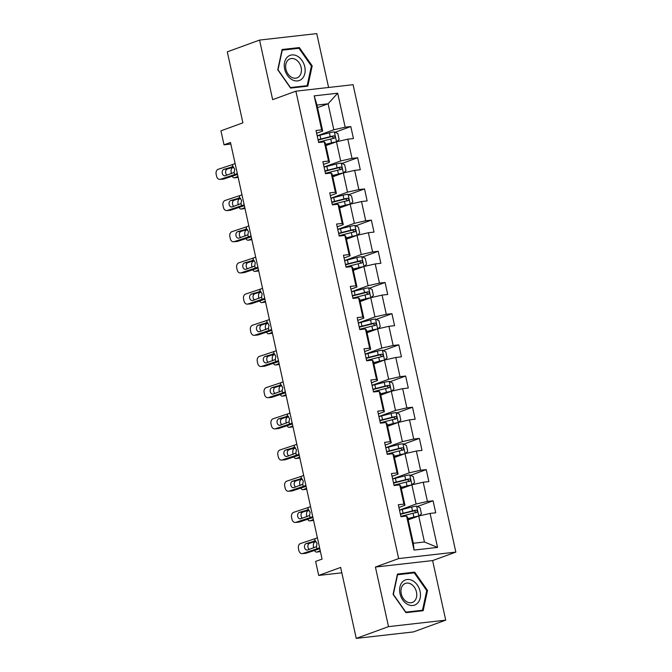 <?xml version="1.0" encoding="UTF-8"?>
<svg xmlns="http://www.w3.org/2000/svg" width="672" height="672" viewBox="0 0 672 672"><rect width="100%" height="100%" fill="white"/><g stroke="black" fill="none" stroke-linecap="round" stroke-linejoin="round"><path stroke-width="1.01" d="M328.6 87.478L316.756 33.6L259.56 40.085L227.287 51.853L242.894 122.825L220.945 130.83L224.02 144.824L230.824 144.052M455.851 552.098L353.086 84.697L295.89 91.182L398.656 558.575L455.851 552.098L432.617 560.574L375.421 567.05L388.517 626.632L445.712 620.147L432.617 560.574M445.712 620.147L413.44 631.915L356.244 638.4L340.645 567.428L318.696 575.434L341.83 572.813M388.517 626.632L356.244 638.4M317.537 107.638L328.096 103.79L316.966 105.05L322.686 131.04L321.661 129.856L316.025 130.494L318.662 142.489L324.299 141.851L328.524 161.045L322.879 161.683L325.517 173.678L331.162 173.032L335.378 192.226L329.734 192.864L332.371 204.859L338.016 204.221L342.233 223.415L336.588 224.053L339.226 236.048L344.87 235.41L349.087 254.604L343.451 255.242L346.088 267.238L351.725 266.599L355.95 285.785L350.305 286.423L352.943 298.418L358.588 297.78L362.804 316.974L357.16 317.612L359.797 329.608L365.442 328.969L369.659 348.163L364.022 348.802L366.66 360.797L372.296 360.158L376.522 379.344L370.877 379.982L373.514 391.978L379.159 391.339L383.376 410.533L377.731 411.172L380.369 423.167L386.014 422.528L390.23 441.722L384.586 442.361L387.223 454.356L392.868 453.718L397.085 472.903L391.448 473.542L394.086 485.537L399.722 484.898L403.948 504.092L398.303 504.731L400.94 516.726L406.585 516.088L414.053 550.074L437.548 547.411L424.444 541.993L418.732 516.004L408.173 519.859M321.661 129.856L314.194 95.869L337.688 93.206L345.156 127.193L350.801 126.554L335.11 132.275M437.548 547.411L430.08 513.425L435.716 512.786L433.079 500.791L427.442 501.43L423.217 482.236L428.862 481.597L426.224 469.602L420.588 470.24L416.363 451.046L422.008 450.408L419.37 438.413L413.725 439.051L409.508 419.866L415.153 419.227L412.516 407.232L406.871 407.87L402.654 388.676L408.29 388.038L405.653 376.043L400.016 376.681L395.791 357.487L401.436 356.849L398.798 344.854L393.154 345.492L388.937 326.306L394.582 325.668L391.944 313.673L386.299 314.311L382.082 295.117L387.719 294.479L385.09 282.484L379.445 283.122L375.22 263.928L380.864 263.29L378.227 251.294L372.59 251.933L368.365 232.747L374.01 232.109L371.372 220.114L365.728 220.752L361.511 201.558L367.156 200.92L364.518 188.924L358.873 189.563L354.656 170.369L360.293 169.73L357.655 157.735L352.019 158.374L347.794 139.188L353.438 138.55L350.801 126.554M318.696 575.434L315.622 561.439L322.073 559.087L230.479 142.472L224.02 144.824M324.299 141.851L325.324 143.035L329.54 162.221L323.484 164.43M325.886 145.622L336.454 141.767L340.67 160.961L324.055 167.026M329.54 162.221L328.524 161.045M347.794 139.188L336.454 141.767M352.019 158.374L340.67 160.961M331.162 173.032L332.178 174.216L336.395 193.41L330.338 195.619M332.749 176.812L343.308 172.956L347.525 192.15L330.91 198.206M336.395 193.41L335.378 192.226M354.656 170.369L343.308 172.956M358.873 189.563L347.525 192.15M338.016 204.221L339.032 205.405L343.258 224.599L337.193 226.808M339.604 207.992L350.162 204.145L354.379 223.331L337.764 229.396M343.258 224.599L342.233 223.415M361.511 201.558L350.162 204.145M365.728 220.752L354.379 223.331M344.87 235.41L345.887 236.594L350.112 255.78L344.056 257.989M346.458 239.182L357.017 235.326L361.242 254.52L344.627 260.585M350.112 255.78L349.087 254.604M368.365 232.747L357.017 235.326M372.59 251.933L361.242 254.52M351.725 266.599L352.75 267.775L356.966 286.969L350.91 289.178M353.321 270.371L363.88 266.515L368.096 285.709L351.481 291.766M356.966 286.969L355.95 285.785M375.22 263.928L363.88 266.515M379.445 283.122L368.096 285.709M358.588 297.78L359.604 298.964L363.821 318.158L357.764 320.368M360.175 301.552L370.734 297.704L374.951 316.89L358.336 322.955M363.821 318.158L362.804 316.974M382.082 295.117L370.734 297.704M386.299 314.311L374.951 316.89M365.442 328.969L366.458 330.154L370.684 349.339L364.627 351.548M367.03 332.741L377.588 328.885L381.814 348.079L365.19 354.144M370.684 349.339L369.659 348.163M388.937 326.306L377.588 328.885M393.154 345.492L381.814 348.079M372.296 360.158L373.321 361.334L377.538 380.528L371.482 382.738M373.884 363.93L384.451 360.074L388.668 379.268L372.053 385.325M377.538 380.528L376.522 379.344M395.791 357.487L384.451 360.074M400.016 376.681L388.668 379.268M379.159 391.339L380.176 392.524L384.392 411.718L378.336 413.927M380.747 395.111L391.306 391.264L395.522 410.449L378.907 416.514M384.392 411.718L383.376 410.533M402.654 388.676L391.306 391.264M406.871 407.87L395.522 410.449M386.014 422.528L387.03 423.713L391.255 442.898L385.19 445.108M387.601 426.3L398.16 422.444L402.377 441.638L385.762 447.703M391.255 442.898L390.23 441.722M409.508 419.866L398.16 422.444M413.725 439.051L402.377 441.638M392.868 453.718L393.884 454.894L398.11 474.088L392.053 476.297M394.456 457.489L405.014 453.634L409.24 472.828L392.624 478.884M398.11 474.088L397.085 472.903M416.363 451.046L405.014 453.634M420.588 470.24L409.24 472.828M399.722 484.898L400.747 486.083L404.964 505.277L398.908 507.486M401.318 488.67L411.877 484.823L416.094 504.008L399.479 510.073M404.964 505.277L403.948 504.092M423.217 482.236L411.877 484.823M427.442 501.43L416.094 504.008M406.585 516.088L407.602 517.272L413.314 543.262L414.053 550.074M430.08 513.425L418.732 516.004M375.421 567.05L398.656 558.575M259.56 40.085L272.656 99.658L295.89 91.182M413.314 543.262L424.444 541.993M322.686 131.04L316.63 133.249M317.192 135.836L333.816 129.772L328.096 103.79L337.688 93.206M316.966 105.05L314.194 95.869M345.156 127.193L333.816 129.772M433.079 500.791L417.388 506.512M426.224 469.602L410.533 475.322M419.37 438.413L403.679 444.142M412.516 407.232L396.816 412.952M405.653 376.043L389.962 381.763M398.798 344.854L383.107 350.582M391.944 313.673L376.253 319.393M385.09 282.484L369.39 288.204M378.227 251.294L362.536 257.023M371.372 220.114L355.681 225.834M364.518 188.924L348.818 194.645M357.655 157.735L341.964 163.464M427.526 590.444L414.674 572.132L397.446 574.081L393.078 594.35L405.93 612.671L423.158 610.714L427.526 590.444L426.703 590.747M282.114 49.51L277.746 69.779L290.598 88.099L307.818 86.142L312.194 65.873L299.342 47.561L282.114 49.51M411.97 573.115L414.674 572.132M296.638 48.544L299.342 47.561M311.371 66.175L312.194 65.873M319.578 547.722A10.307 1.218 -12.4 0 1 316.932 548.797L302.702 553.518L306.13 553.232A4.124 3.066 85.2 0 1 305.592 553.342L302.165 553.636A4.124 3.066 -94.8 0 0 302.702 553.518M319.796 548.705L306.13 553.232M317.377 537.726A10.307 1.218 -12.4 0 1 314.731 538.801L300.502 543.522A4.124 3.066 -94.8 0 0 298.435 548.503L298.872 550.502A4.124 3.066 -94.8 0 0 302.165 553.636M314.773 540.876L314.034 540.968L315.21 540.96L317.008 543.388L316.453 546.647L307.608 549.965A3.301 2.453 85.2 0 1 307.18 550.049A3.301 2.453 85.2 0 1 304.55 547.546A3.301 2.453 85.2 0 1 306.205 543.564L309.632 543.278L315.773 541.246M309.632 543.278A3.301 2.453 -94.8 0 0 307.978 547.26A3.301 2.453 -94.8 0 0 309.313 549.394M314.731 538.801L315.21 540.96L306.205 543.564M418.942 515.962L421.411 513.769L420.092 507.772L416.564 506.125A5.46 0.647 167.6 0 0 411.667 507.066L402.251 509.46A15.767 1.865 167.6 0 0 399.504 510.199M316.067 541.489L314.807 542.002A4.124 2.302 -97.8 0 0 313.513 546.89L313.74 547.932M416.514 516.818L407.963 518.902M418.228 516.188A5.46 0.647 167.6 0 0 413.868 517.062L407.887 518.582M320.225 550.679L317.008 551.998L320.418 551.536M400.865 516.398A15.767 1.865 -12.4 0 1 403.612 515.659L413.036 513.265A5.46 0.647 -12.4 0 1 416.606 512.509C417.833 511.501 417.656 510.703 416.077 510.115A5.46 0.647 167.6 0 0 412.507 510.871L403.091 513.265A15.767 1.865 167.6 0 0 400.344 513.996M400.42 514.349A13.087 1.546 -12.4 0 1 403.847 513.408L414.221 510.796L415.766 512.047M314.504 550.452A4.124 2.302 -97.8 0 0 316.688 552.09A4.124 2.302 -97.8 0 0 317.008 551.998M412.591 580.675A13.398 9.988 70 0 0 399.916 586.984A13.398 9.988 70 0 0 407.492 604.321A13.398 9.988 70 0 0 420.176 598.004A13.398 9.988 70 0 0 412.591 580.675M410.802 583.968A10.147 7.56 70 0 0 405.392 583.397A10.147 7.56 70 0 0 400.999 592.082A10.147 7.56 70 0 0 406.938 601.877A10.147 7.56 70 0 0 412.348 602.456A10.147 7.56 70 0 0 416.732 593.762A10.147 7.56 70 0 0 410.802 583.968M422.495 610.243L405.812 612.133L393.355 594.384L397.589 574.745L414.28 572.855L426.737 590.604L422.495 610.243L420.311 611.041M284.659 69.065A13.398 9.988 70 0 0 297.57 80.917A13.398 9.988 70 0 0 304.76 66.78A13.398 9.988 70 0 0 291.85 54.928A13.398 9.988 70 0 0 284.659 69.065M285.928 69.216A10.147 7.56 70 0 0 297.007 77.885A10.147 7.56 70 0 0 301.14 67.486A10.147 7.56 70 0 0 290.06 58.825A10.147 7.56 70 0 0 285.928 69.216M298.948 48.283L311.396 66.032L307.163 85.672L290.472 87.562L278.023 69.812L282.257 50.173L298.948 48.283M304.979 86.47L307.163 85.672M312.724 516.541A10.307 1.218 -12.4 0 1 310.078 517.616L295.84 522.337L299.275 522.052A4.124 3.066 85.2 0 1 298.738 522.161L295.31 522.446A4.124 3.066 -94.8 0 0 295.84 522.337M312.934 517.516L299.275 522.052M310.523 506.545A10.307 1.218 -12.4 0 1 307.877 507.62L293.647 512.341A4.124 3.066 -94.8 0 0 291.572 517.314L292.018 519.313A4.124 3.066 -94.8 0 0 295.31 522.446M307.919 509.687L307.18 509.779L308.347 509.771L310.153 512.198L309.599 515.458L300.754 518.776A3.301 2.453 85.2 0 1 300.325 518.86A3.301 2.453 85.2 0 1 297.696 516.356A3.301 2.453 85.2 0 1 299.351 512.375L302.778 512.089L308.91 510.056M302.778 512.089A3.301 2.453 -94.8 0 0 301.123 516.071A3.301 2.453 -94.8 0 0 302.459 518.213M307.877 507.62L308.347 509.771L299.351 512.375M305.861 485.352A10.307 1.218 -12.4 0 1 303.215 486.427L288.985 491.148L292.412 490.862A4.124 3.066 85.2 0 1 291.883 490.972L288.448 491.257A4.124 3.066 -94.8 0 0 288.985 491.148M306.079 486.326L292.412 490.862M303.668 475.356A10.307 1.218 -12.4 0 1 301.022 476.431L286.784 481.152A4.124 3.066 -94.8 0 0 284.718 486.133L285.155 488.132A4.124 3.066 -94.8 0 0 288.448 491.257M301.064 478.506L300.317 478.598L301.493 478.582L303.29 481.018L302.744 484.277L293.899 487.586A3.301 2.453 85.2 0 1 293.471 487.679A3.301 2.453 85.2 0 1 290.833 485.176A3.301 2.453 85.2 0 1 292.488 481.194L295.924 480.908L302.056 478.867M295.924 480.908A3.301 2.453 -94.8 0 0 294.269 484.882A3.301 2.453 -94.8 0 0 295.596 487.024M301.022 476.431L301.493 478.582L292.488 481.194M412.087 484.772L414.557 482.588L413.238 476.591L409.702 474.936A5.46 0.647 167.6 0 0 404.813 475.885L395.396 478.279A15.767 1.865 167.6 0 0 392.65 479.01M309.204 510.308L307.952 510.821A4.124 2.302 -97.8 0 0 306.659 515.71L306.886 516.743M409.66 485.629L401.108 487.721M411.373 485.008A5.46 0.647 167.6 0 0 407.014 485.881L401.033 487.393M313.37 519.498L310.153 520.817L313.555 520.346M394.01 485.209A15.767 1.865 -12.4 0 1 396.757 484.47L406.174 482.076A5.46 0.647 -12.4 0 1 409.752 481.328C410.978 480.312 410.802 479.514 409.223 478.926A5.46 0.647 167.6 0 0 405.644 479.682L396.228 482.076A15.767 1.865 167.6 0 0 393.481 482.807M393.565 483.168A13.087 1.546 -12.4 0 1 396.992 482.219L407.366 479.606L408.904 480.858M307.65 519.271A4.124 2.302 -97.8 0 0 309.834 520.901A4.124 2.302 -97.8 0 0 310.153 520.817M405.233 453.583L407.702 451.399L406.384 445.402L402.847 443.755A5.46 0.647 167.6 0 0 397.958 444.696L388.542 447.09A15.767 1.865 167.6 0 0 385.795 447.829M302.35 479.119L301.098 479.632A4.124 2.302 -97.8 0 0 299.804 484.52L300.031 485.554M402.805 454.44L394.246 456.532M404.519 453.818A5.46 0.647 167.6 0 0 400.151 454.692L394.178 456.212M306.516 488.309L303.29 489.628L306.701 489.157M387.156 454.02A15.767 1.865 -12.4 0 1 389.903 453.289L399.319 450.895A5.46 0.647 -12.4 0 1 402.889 450.139C404.116 449.131 403.939 448.333 402.368 447.745A5.46 0.647 167.6 0 0 398.79 448.493L389.374 450.887A15.767 1.865 167.6 0 0 386.627 451.626M386.702 451.979A13.087 1.546 -12.4 0 1 390.13 451.03L400.504 448.417L402.049 449.669M300.796 488.082A4.124 2.302 -97.8 0 0 302.98 489.712A4.124 2.302 -97.8 0 0 303.29 489.628M299.006 454.163A10.307 1.218 -12.4 0 1 296.36 455.238L282.131 459.959L285.558 459.673A4.124 3.066 85.2 0 1 285.02 459.782L281.593 460.076A4.124 3.066 -94.8 0 0 282.131 459.959M299.225 455.146L285.558 459.673M296.814 444.167A10.307 1.218 -12.4 0 1 294.16 445.242L279.93 449.963A4.124 3.066 -94.8 0 0 277.864 454.944L278.3 456.943A4.124 3.066 -94.8 0 0 281.593 460.076M294.21 447.317L293.462 447.409L294.638 447.401L296.436 449.828L295.89 453.088L287.045 456.406A3.301 2.453 85.2 0 1 286.616 456.49A3.301 2.453 85.2 0 1 283.979 453.986A3.301 2.453 85.2 0 1 285.634 450.005L289.061 449.719L295.201 447.686M289.061 449.719A3.301 2.453 -94.8 0 0 287.406 453.701A3.301 2.453 -94.8 0 0 288.742 455.834M294.16 445.242L294.638 447.401L285.634 450.005M292.152 422.982A10.307 1.218 -12.4 0 1 289.506 424.057L275.268 428.778L278.704 428.492A4.124 3.066 85.2 0 1 278.166 428.602L274.739 428.887A4.124 3.066 -94.8 0 0 275.268 428.778M292.362 423.956L278.704 428.492M289.951 412.986A10.307 1.218 -12.4 0 1 287.305 414.061L273.076 418.782A4.124 3.066 -94.8 0 0 271.001 423.755L271.446 425.754A4.124 3.066 -94.8 0 0 274.739 428.887M287.347 416.128L286.608 416.22L287.776 416.212L289.582 418.639L289.027 421.898L280.182 425.216A3.301 2.453 85.2 0 1 279.754 425.3A3.301 2.453 85.2 0 1 277.124 422.797A3.301 2.453 85.2 0 1 278.779 418.816L282.206 418.53L288.347 416.497M282.206 418.53A3.301 2.453 -94.8 0 0 280.552 422.512A3.301 2.453 -94.8 0 0 281.887 424.654M287.305 414.061L287.776 416.212L278.779 418.816M285.298 391.793A10.307 1.218 -12.4 0 1 282.643 392.868L268.414 397.589L271.841 397.303A4.124 3.066 85.2 0 1 271.312 397.412L267.876 397.698A4.124 3.066 -94.8 0 0 268.414 397.589M285.508 392.767L271.841 397.303M283.097 381.797A10.307 1.218 -12.4 0 1 280.451 382.872L266.221 387.593A4.124 3.066 -94.8 0 0 264.146 392.574L264.592 394.573A4.124 3.066 -94.8 0 0 267.876 397.698M280.493 384.947L279.745 385.039L280.921 385.022L282.727 387.458L282.173 390.718L273.328 394.027A3.301 2.453 85.2 0 1 272.899 394.12A3.301 2.453 85.2 0 1 270.262 391.616A3.301 2.453 85.2 0 1 271.925 387.635L275.352 387.349L281.484 385.308M275.352 387.349A3.301 2.453 -94.8 0 0 273.697 391.322A3.301 2.453 -94.8 0 0 275.024 393.464M280.451 382.872L280.921 385.022L271.925 387.635M398.37 422.402L400.84 420.21L399.521 414.212L395.993 412.566A5.46 0.647 167.6 0 0 391.096 413.507L381.679 415.901A15.767 1.865 167.6 0 0 378.932 416.64M295.495 447.93L294.244 448.442A4.124 2.302 -97.8 0 0 292.942 453.331L293.168 454.364M395.951 423.259L387.391 425.342M397.656 422.629A5.46 0.647 167.6 0 0 393.296 423.503L387.324 425.023M299.662 457.12L296.436 458.438L299.846 457.976M380.293 422.839A15.767 1.865 -12.4 0 1 383.04 422.1L392.465 419.706A5.46 0.647 -12.4 0 1 396.035 418.95C397.261 417.942 397.085 417.144 395.506 416.556A5.46 0.647 167.6 0 0 391.936 417.312L382.519 419.706A15.767 1.865 167.6 0 0 379.772 420.437M379.848 420.79A13.087 1.546 -12.4 0 1 383.275 419.849L393.649 417.236L395.195 418.488M293.933 456.893A4.124 2.302 -97.8 0 0 296.117 458.531A4.124 2.302 -97.8 0 0 296.436 458.438M391.516 391.213L393.985 389.029L392.666 383.032L389.138 381.377A5.46 0.647 167.6 0 0 384.241 382.326L374.825 384.72A15.767 1.865 167.6 0 0 372.078 385.451M288.632 416.749L287.381 417.262A4.124 2.302 -97.8 0 0 286.087 422.15L286.314 423.184M389.088 392.07L380.537 394.162M390.802 391.448A5.46 0.647 167.6 0 0 386.442 392.322L380.461 393.834M292.799 425.939L289.582 427.258L292.992 426.787M373.439 391.65A15.767 1.865 -12.4 0 1 376.186 390.911L385.602 388.517A5.46 0.647 -12.4 0 1 389.18 387.769C390.407 386.753 390.23 385.955 388.651 385.367A5.46 0.647 167.6 0 0 385.081 386.123L375.656 388.517A15.767 1.865 167.6 0 0 372.91 389.248M372.994 389.609A13.087 1.546 -12.4 0 1 376.421 388.66L386.795 386.047L388.34 387.299M287.078 425.712A4.124 2.302 -97.8 0 0 289.262 427.342A4.124 2.302 -97.8 0 0 289.582 427.258M384.661 360.024L387.131 357.84L385.812 351.842L382.276 350.196A5.46 0.647 167.6 0 0 377.387 351.137L367.97 353.531A15.767 1.865 167.6 0 0 365.224 354.27M281.778 385.56L280.526 386.072A4.124 2.302 -97.8 0 0 279.233 390.961L279.46 391.994M382.234 360.881L373.674 362.972M383.947 360.259A5.46 0.647 167.6 0 0 379.588 361.133L373.607 362.653M285.944 394.75L282.727 396.068L286.129 395.598M366.584 360.461A15.767 1.865 -12.4 0 1 369.331 359.73L378.748 357.336A5.46 0.647 -12.4 0 1 382.326 356.58C383.552 355.572 383.376 354.774 381.797 354.186A5.46 0.647 167.6 0 0 378.218 354.934L368.802 357.328A15.767 1.865 167.6 0 0 366.055 358.067M366.131 358.42A13.087 1.546 -12.4 0 1 369.566 357.47L379.94 354.858L381.478 356.11M280.224 394.523A4.124 2.302 -97.8 0 0 282.408 396.152A4.124 2.302 -97.8 0 0 282.727 396.068M278.435 360.604A10.307 1.218 -12.4 0 1 275.789 361.679L261.559 366.4L264.986 366.114A4.124 3.066 85.2 0 1 264.449 366.223L261.022 366.517A4.124 3.066 -94.8 0 0 261.559 366.4M278.653 361.586L264.986 366.114M276.242 350.608A10.307 1.218 -12.4 0 1 273.588 351.683L259.358 356.404A4.124 3.066 -94.8 0 0 257.292 361.385L257.729 363.384A4.124 3.066 -94.8 0 0 261.022 366.517M273.638 353.758L272.891 353.85L274.067 353.842L275.864 356.269L275.318 359.528L266.473 362.846A3.301 2.453 85.2 0 1 266.045 362.93A3.301 2.453 85.2 0 1 263.407 360.427A3.301 2.453 85.2 0 1 265.062 356.446L268.498 356.16L274.63 354.127M268.498 356.16A3.301 2.453 -94.8 0 0 266.834 360.142A3.301 2.453 -94.8 0 0 268.17 362.275M273.588 351.683L274.067 353.842L265.062 356.446M377.807 328.843L380.268 326.651L378.949 320.653L375.421 319.007A5.46 0.647 167.6 0 0 370.532 319.948L361.108 322.342A15.767 1.865 167.6 0 0 358.361 323.081M274.924 354.371L273.672 354.883A4.124 2.302 -97.8 0 0 272.378 359.772L272.605 360.805M375.379 329.7L366.82 331.783M377.084 329.07A5.46 0.647 167.6 0 0 372.725 329.944L366.752 331.464M279.09 363.56L275.864 364.879L279.275 364.417M359.73 329.28A15.767 1.865 -12.4 0 1 362.477 328.541L371.893 326.147A5.46 0.647 -12.4 0 1 375.463 325.391C376.69 324.383 376.513 323.585 374.934 322.997A5.46 0.647 167.6 0 0 371.364 323.753L361.948 326.138A15.767 1.865 167.6 0 0 359.201 326.878M359.276 327.23A13.087 1.546 -12.4 0 1 362.704 326.29L373.078 323.677L374.623 324.929M273.37 363.334A4.124 2.302 -97.8 0 0 275.545 364.972A4.124 2.302 -97.8 0 0 275.864 364.879M271.58 329.423A10.307 1.218 -12.4 0 1 268.934 330.498L254.705 335.219L258.132 334.933A4.124 3.066 85.2 0 1 257.594 335.042L254.167 335.328A4.124 3.066 -94.8 0 0 254.705 335.219M271.799 330.397L258.132 334.933M269.38 319.427A10.307 1.218 -12.4 0 1 266.734 320.502L252.504 325.223A4.124 3.066 -94.8 0 0 250.438 330.196L250.874 332.195A4.124 3.066 -94.8 0 0 254.167 335.328M266.776 322.568L266.036 322.661L267.212 322.652L269.01 325.08L268.456 328.339L259.61 331.657A3.301 2.453 85.2 0 1 259.182 331.741A3.301 2.453 85.2 0 1 256.553 329.238A3.301 2.453 85.2 0 1 258.208 325.256L261.635 324.971L267.775 322.938M261.635 324.971A3.301 2.453 -94.8 0 0 259.98 328.952A3.301 2.453 -94.8 0 0 261.316 331.094M266.734 320.502L267.212 322.652L258.208 325.256M370.944 297.654L373.414 295.47L372.095 289.472L368.567 287.818A5.46 0.647 167.6 0 0 363.67 288.767L354.253 291.161A15.767 1.865 167.6 0 0 351.506 291.892M268.069 323.19L266.809 323.702A4.124 2.302 -97.8 0 0 265.516 328.591L265.742 329.624M368.516 298.511L359.965 300.602M370.23 297.889A5.46 0.647 167.6 0 0 365.87 298.763L359.89 300.275M272.227 332.38L269.01 333.698L272.42 333.228M352.867 298.091A15.767 1.865 -12.4 0 1 355.614 297.352L365.039 294.958A5.46 0.647 -12.4 0 1 368.609 294.21C369.835 293.194 369.659 292.396 368.08 291.808A5.46 0.647 167.6 0 0 364.51 292.564L355.093 294.958A15.767 1.865 167.6 0 0 352.346 295.688M352.422 296.05A13.087 1.546 -12.4 0 1 355.849 295.1L366.223 292.488L367.769 293.74M266.507 332.153A4.124 2.302 -97.8 0 0 268.691 333.782A4.124 2.302 -97.8 0 0 269.01 333.698M264.726 298.234A10.307 1.218 -12.4 0 1 262.08 299.309L247.842 304.03L251.278 303.744A4.124 3.066 85.2 0 1 250.74 303.853L247.313 304.139A4.124 3.066 -94.8 0 0 247.842 304.03M264.936 299.208L251.278 303.744M262.525 288.238A10.307 1.218 -12.4 0 1 259.879 289.313L245.65 294.034A4.124 3.066 -94.8 0 0 243.575 299.015L244.02 301.014A4.124 3.066 -94.8 0 0 247.313 304.139M259.921 291.388L259.182 291.48L260.35 291.463L262.156 293.899L261.601 297.158L252.756 300.468A3.301 2.453 85.2 0 1 252.328 300.56A3.301 2.453 85.2 0 1 249.698 298.057A3.301 2.453 85.2 0 1 251.353 294.076L254.78 293.79L260.921 291.749M254.78 293.79A3.301 2.453 -94.8 0 0 253.126 297.763A3.301 2.453 -94.8 0 0 254.461 299.905M259.879 289.313L260.35 291.463L251.353 294.076M364.09 266.465L366.559 264.281L365.24 258.283L361.704 256.637A5.46 0.647 167.6 0 0 356.815 257.578L347.399 259.972A15.767 1.865 167.6 0 0 344.652 260.711M261.206 292.001L259.955 292.513A4.124 2.302 -97.8 0 0 258.661 297.402L258.888 298.435M361.662 267.322L353.111 269.413M363.376 266.7A5.46 0.647 167.6 0 0 359.016 267.574L353.035 269.094M265.373 301.19L262.156 302.509L265.558 302.039M346.013 266.902A15.767 1.865 -12.4 0 1 348.76 266.171L358.176 263.777A5.46 0.647 -12.4 0 1 361.754 263.021C362.981 262.013 362.804 261.215 361.225 260.627A5.46 0.647 167.6 0 0 357.647 261.374L348.23 263.768A15.767 1.865 167.6 0 0 345.484 264.508M345.568 264.86A13.087 1.546 -12.4 0 1 348.995 263.911L359.369 261.299L360.906 262.55M259.652 300.964A4.124 2.302 -97.8 0 0 261.836 302.593A4.124 2.302 -97.8 0 0 262.156 302.509M257.872 267.044A10.307 1.218 -12.4 0 1 255.217 268.12L240.988 272.84L244.415 272.555A4.124 3.066 85.2 0 1 243.886 272.664L240.45 272.958A4.124 3.066 -94.8 0 0 240.988 272.84M258.082 268.027L244.415 272.555M255.671 257.048A10.307 1.218 -12.4 0 1 253.025 258.124L238.787 262.844A4.124 3.066 -94.8 0 0 236.72 267.826L237.157 269.825A4.124 3.066 -94.8 0 0 240.45 272.958M253.067 260.198L252.319 260.291L253.495 260.282L255.293 262.71L254.747 265.969L245.902 269.287A3.301 2.453 85.2 0 1 245.473 269.371A3.301 2.453 85.2 0 1 242.836 266.868A3.301 2.453 85.2 0 1 244.49 262.886L247.926 262.601L254.058 260.568M247.926 262.601A3.301 2.453 -94.8 0 0 246.271 266.582A3.301 2.453 -94.8 0 0 247.598 268.716M253.025 258.124L253.495 260.282L244.49 262.886M357.235 235.284L359.705 233.092L358.386 227.094L354.85 225.448A5.46 0.647 167.6 0 0 349.961 226.388L340.544 228.782A15.767 1.865 167.6 0 0 337.798 229.522M254.352 260.812L253.1 261.324A4.124 2.302 -97.8 0 0 251.807 266.213L252.034 267.246M354.808 236.141L346.248 238.224M356.521 235.511A5.46 0.647 167.6 0 0 352.153 236.384L346.181 237.905M258.518 270.001L255.293 271.32L258.703 270.858M339.158 235.721A15.767 1.865 -12.4 0 1 341.905 234.982L351.322 232.588A5.46 0.647 -12.4 0 1 354.892 231.832C356.118 230.824 355.942 230.026 354.371 229.438A5.46 0.647 167.6 0 0 350.792 230.194L341.376 232.579A15.767 1.865 167.6 0 0 338.629 233.318M338.705 233.671A13.087 1.546 -12.4 0 1 342.132 232.73L352.506 230.118L354.052 231.37M252.798 269.774A4.124 2.302 -97.8 0 0 254.982 271.412A4.124 2.302 -97.8 0 0 255.293 271.32M251.009 235.864A10.307 1.218 -12.4 0 1 248.363 236.939L234.133 241.66L237.56 241.374A4.124 3.066 85.2 0 1 237.023 241.483L233.596 241.769A4.124 3.066 -94.8 0 0 234.133 241.66M251.227 236.838L237.56 241.374M248.816 225.868A10.307 1.218 -12.4 0 1 246.162 226.943L231.932 231.664A4.124 3.066 -94.8 0 0 229.866 236.636L230.303 238.636A4.124 3.066 -94.8 0 0 233.596 241.769M246.212 229.009L245.465 229.102L246.641 229.093L248.438 231.521L247.892 234.78L239.047 238.098A3.301 2.453 85.2 0 1 238.619 238.182A3.301 2.453 85.2 0 1 235.981 235.679A3.301 2.453 85.2 0 1 237.636 231.697L241.063 231.412L247.204 229.379M241.063 231.412A3.301 2.453 -94.8 0 0 239.408 235.393A3.301 2.453 -94.8 0 0 240.744 237.535M246.162 226.943L246.641 229.093L237.636 231.697M350.372 204.095L352.842 201.911L351.523 195.913L347.995 194.258A5.46 0.647 167.6 0 0 343.106 195.208L333.682 197.602A15.767 1.865 167.6 0 0 330.935 198.332M247.498 229.631L246.246 230.143A4.124 2.302 -97.8 0 0 244.944 235.032L245.171 236.065M347.953 204.952L339.394 207.043M349.658 204.33A5.46 0.647 167.6 0 0 345.299 205.204L339.326 206.716M251.664 238.82L248.438 240.139L251.849 239.669M332.296 204.532A15.767 1.865 -12.4 0 1 335.051 203.792L344.467 201.398A5.46 0.647 -12.4 0 1 348.037 200.651C349.264 199.634 349.087 198.836 347.508 198.248A5.46 0.647 167.6 0 0 343.938 199.004L334.522 201.398A15.767 1.865 167.6 0 0 331.775 202.129M331.85 202.49A13.087 1.546 -12.4 0 1 335.278 201.541L345.652 198.929L347.197 200.18M245.935 238.594A4.124 2.302 -97.8 0 0 248.119 240.223A4.124 2.302 -97.8 0 0 248.438 240.139M244.154 204.674A10.307 1.218 -12.4 0 1 241.508 205.75L227.279 210.47L230.706 210.185A4.124 3.066 85.2 0 1 230.168 210.294L226.741 210.58A4.124 3.066 -94.8 0 0 227.279 210.47M244.364 205.649L230.706 210.185M241.954 194.678A10.307 1.218 -12.4 0 1 239.308 195.754L225.078 200.474A4.124 3.066 -94.8 0 0 223.003 205.456L223.448 207.455A4.124 3.066 -94.8 0 0 226.741 210.58M239.35 197.828L238.61 197.921L239.778 197.904L241.584 200.34L241.03 203.599L232.184 206.909A3.301 2.453 85.2 0 1 231.756 207.001A3.301 2.453 85.2 0 1 229.127 204.498A3.301 2.453 85.2 0 1 230.782 200.516L234.209 200.231L240.349 198.19M234.209 200.231A3.301 2.453 -94.8 0 0 232.554 204.204A3.301 2.453 -94.8 0 0 233.89 206.346M239.308 195.754L239.778 197.904L230.782 200.516M343.518 172.906L345.988 170.722L344.669 164.724L341.141 163.078A5.46 0.647 167.6 0 0 336.244 164.018L326.827 166.412A15.767 1.865 167.6 0 0 324.08 167.143M240.643 198.442L239.383 198.954A4.124 2.302 -97.8 0 0 238.09 203.843L238.316 204.876M341.09 173.762L332.539 175.854M342.804 173.141A5.46 0.647 167.6 0 0 338.444 174.014L332.464 175.535M244.801 207.631L241.584 208.95L244.994 208.48M325.441 173.342A15.767 1.865 -12.4 0 1 328.188 172.612L337.604 170.218A5.46 0.647 -12.4 0 1 341.183 169.462C342.409 168.454 342.233 167.656 340.654 167.068A5.46 0.647 167.6 0 0 337.084 167.815L327.659 170.209A15.767 1.865 167.6 0 0 324.912 170.948M324.996 171.301A13.087 1.546 -12.4 0 1 328.423 170.352L338.797 167.74L340.343 168.991M239.081 207.404A4.124 2.302 -97.8 0 0 241.265 209.034A4.124 2.302 -97.8 0 0 241.584 208.95M237.3 173.485A10.307 1.218 -12.4 0 1 234.646 174.56L220.416 179.281L223.843 178.996A4.124 3.066 85.2 0 1 223.314 179.105L219.887 179.39A4.124 3.066 -94.8 0 0 220.416 179.281M237.51 174.468L223.843 178.996M235.099 163.489A10.307 1.218 -12.4 0 1 232.453 164.564L218.224 169.285A4.124 3.066 -94.8 0 0 216.149 174.266L216.594 176.266A4.124 3.066 -94.8 0 0 219.887 179.39M232.495 166.639L231.748 166.732L232.924 166.723L234.73 169.151L234.175 172.41L225.33 175.728A3.301 2.453 85.2 0 1 224.902 175.812A3.301 2.453 85.2 0 1 222.264 173.309A3.301 2.453 85.2 0 1 223.927 169.327L227.354 169.042L233.486 167.009M227.354 169.042A3.301 2.453 -94.8 0 0 225.7 173.023A3.301 2.453 -94.8 0 0 227.027 175.157M232.453 164.564L232.924 166.723L223.927 169.327M336.664 141.725L339.133 139.532L337.814 133.535L334.278 131.888A5.46 0.647 167.6 0 0 329.389 132.829L319.973 135.223A15.767 1.865 167.6 0 0 317.226 135.962M233.78 167.252L232.529 167.765A4.124 2.302 -97.8 0 0 231.235 172.654L231.462 173.687M334.236 142.582L325.676 144.665M335.95 141.952A5.46 0.647 167.6 0 0 331.59 142.825L325.609 144.346M237.947 176.442L234.73 177.761L238.132 177.299M318.587 142.162A15.767 1.865 -12.4 0 1 321.334 141.422L330.75 139.028A5.46 0.647 -12.4 0 1 334.328 138.272C335.555 137.264 335.378 136.466 333.799 135.878A5.46 0.647 167.6 0 0 330.221 136.634L320.804 139.02A15.767 1.865 167.6 0 0 318.058 139.759M318.133 140.112A13.087 1.546 -12.4 0 1 321.569 139.171L331.943 136.559L333.48 137.81M232.226 176.215A4.124 2.302 -97.8 0 0 234.41 177.853A4.124 2.302 -97.8 0 0 234.73 177.761M316.453 546.647L316.932 548.797M418.807 515.987L416.648 506.167M403.091 513.265L402.251 509.46M403.78 516.407L403.612 515.659M412.507 510.871L411.667 507.066M413.868 517.062L413.036 513.265M414.221 510.796L416.077 510.115M309.599 515.458L310.078 517.616M302.744 484.277L303.215 486.427M411.953 484.806L409.794 474.978M396.228 482.076L395.396 478.279M396.925 485.218L396.757 484.47M405.644 479.682L404.813 475.885M407.014 485.881L406.174 482.076M407.366 479.606L409.223 478.926M405.098 453.617L402.94 443.797M389.374 450.887L388.542 447.09M390.062 454.028L389.903 453.289M398.79 448.493L397.958 444.696M400.151 454.692L399.319 450.895M400.504 448.417L402.368 447.745M295.89 453.088L296.36 455.238M289.027 421.898L289.506 424.057M282.173 390.718L282.643 392.868M398.236 422.428L396.077 412.608M382.519 419.706L381.679 415.901M383.208 422.848L383.04 422.1M391.936 417.312L391.096 413.507M393.296 423.503L392.465 419.706M393.649 417.236L395.506 416.556M391.381 391.247L389.222 381.419M375.656 388.517L374.825 384.72M376.354 391.658L376.186 390.911M385.081 386.123L384.241 382.326M386.442 392.322L385.602 388.517M386.795 386.047L388.651 385.367M384.527 360.058L382.368 350.238M368.802 357.328L367.97 353.531M369.491 360.469L369.331 359.73M378.218 354.934L377.387 351.137M379.588 361.133L378.748 357.336M379.94 354.858L381.797 354.186M275.318 359.528L275.789 361.679M377.672 328.868L375.514 319.049M361.948 326.138L361.108 322.342M362.636 329.288L362.477 328.541M371.364 323.753L370.532 319.948M372.725 329.944L371.893 326.147M373.078 323.677L374.934 322.997M268.456 328.339L268.934 330.498M370.81 297.688L368.651 287.86M355.093 294.958L354.253 291.161M355.782 298.099L355.614 297.352M364.51 292.564L363.67 288.767M365.87 298.763L365.039 294.958M366.223 292.488L368.08 291.808M261.601 297.158L262.08 299.309M363.955 266.498L361.796 256.679M348.23 263.768L347.399 259.972M348.928 266.91L348.76 266.171M357.647 261.374L356.815 257.578M359.016 267.574L358.176 263.777M359.369 261.299L361.225 260.627M254.747 265.969L255.217 268.12M357.101 235.309L354.942 225.49M341.376 232.579L340.544 228.782M342.065 235.729L341.905 234.982M350.792 230.194L349.961 226.388M352.153 236.384L351.322 232.588M352.506 230.118L354.371 229.438M247.892 234.78L248.363 236.939M350.238 204.128L348.079 194.3M334.522 201.398L333.682 197.602M335.21 204.54L335.051 203.792M343.938 199.004L343.106 195.208M345.299 205.204L344.467 201.398M345.652 198.929L347.508 198.248M241.03 203.599L241.508 205.75M343.384 172.939L341.225 163.12M327.659 170.209L326.827 166.412M328.356 173.351L328.188 172.612M337.084 167.815L336.244 164.018M338.444 174.014L337.604 170.218M338.797 167.74L340.654 167.068M234.175 172.41L234.646 174.56M336.529 141.75L334.37 131.93M320.804 139.02L319.973 135.223M321.493 142.17L321.334 141.422M330.221 136.634L329.389 132.829M331.59 142.825L330.75 139.028M331.943 136.559L333.799 135.878M316.688 552.09L320.426 551.578M309.834 520.901L313.572 520.388M302.98 489.712L306.709 489.199M296.117 458.531L299.855 458.018M289.262 427.342L293 426.829M282.408 396.152L286.138 395.64M275.545 364.972L279.283 364.459M268.691 333.782L272.429 333.27M261.836 302.593L265.574 302.081M254.982 271.412L258.712 270.9M248.119 240.223L251.857 239.711M241.265 209.034L245.003 208.522M234.41 177.853L238.14 177.341"/></g></svg>
